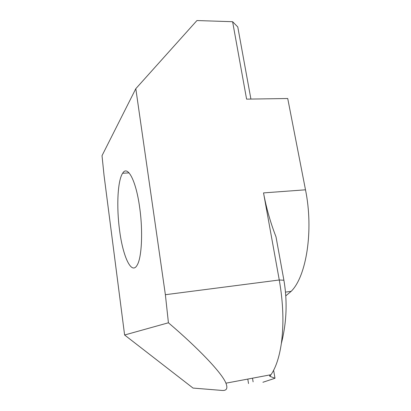 <?xml version="1.0" encoding="UTF-8"?>
<svg xmlns="http://www.w3.org/2000/svg" width="411" height="411" viewBox="0 0 411 411"><rect width="100%" height="100%" fill="white"/><g stroke="black" fill="none" stroke-linecap="round" stroke-linejoin="round"><path stroke-width="0.62" d="M119.55 230.047C116.411 206.882 117.577 180.676 122.648 173.247C127.508 164.842 135.959 180.018 139.668 207.514C143.074 231.146 141.769 257.373 137.279 264.91C131.556 275.807 122.817 256.377 119.55 230.047M124.61 335.001L168.423 322.779C198.559 348.451 222.017 373.101 225.937 383.18C228.007 388.565 226.569 390.969 221.611 390.404L193.042 388.071L124.61 335.001L104.034 175.327L102.02 155.666L135.81 88.689L196.941 20.55L232.605 21.706L246.595 99.133L287.726 98.512L305.496 189.81C313.834 230.633 306.318 276.526 291.158 291.337L285.83 295.817M229.225 382.564L229.852 382.446M248.527 383.545L247.787 379.076M263.533 192.903C266.277 207.853 270.433 222.5 276.002 236.834L283.903 280.235L279.269 279.994L263.533 192.903L305.496 189.81M135.81 88.689L165.376 294.708L279.269 279.994C283.282 303.051 283.975 324.238 281.335 343.565C286.657 322.65 287.51 301.54 283.903 280.235M168.423 322.779L165.376 294.708M250.91 99.066L237.774 26.936L232.605 21.706M281.335 343.565C279.269 357.329 275.817 367.717 270.972 374.719L269.811 376.296L269.585 374.981M269.811 376.296L274.995 378.254L273.613 370.296M274.995 378.254L262.901 382.271M253.114 381.86L252.503 378.192M122.648 173.247L129.069 172.882M291.158 291.337L285.532 292.113M225.937 383.18L270.972 374.719"/></g></svg>
